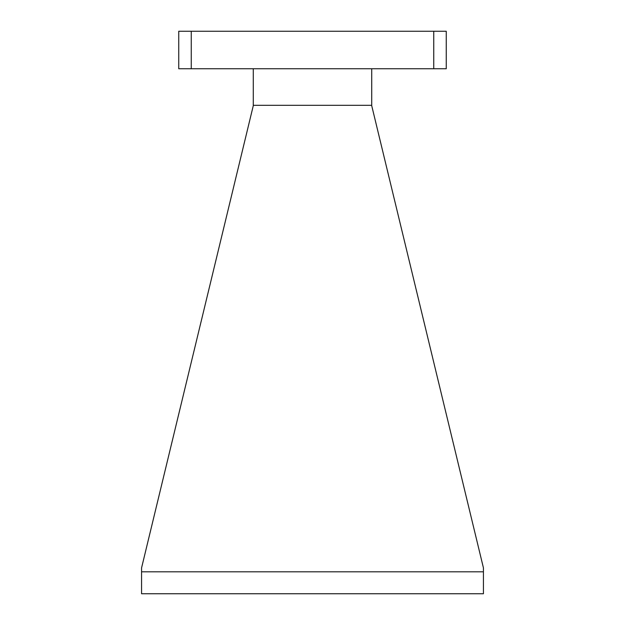 <?xml version="1.0" encoding="UTF-8"?>
<svg xmlns="http://www.w3.org/2000/svg" width="625" height="625" viewBox="0 0 625 625"><rect width="100%" height="100%" fill="white"/><g stroke="black" fill="none" stroke-linecap="round" stroke-linejoin="round"><path stroke-width="0.94" d="M371.719 68.75L371.719 105.703L483.43 567.891L483.43 571.82L141.57 571.82L141.57 567.891L253.281 105.703L253.281 68.75M371.719 105.32L253.281 105.32M141.57 571.82L141.57 593.75L483.43 593.75L483.43 571.82M433.75 68.75L446.25 68.75L446.25 31.25L433.75 31.25L433.75 68.75L191.25 68.75L191.25 31.25L433.75 31.25M191.25 31.25L178.75 31.25L178.75 68.75L191.25 68.75"/></g></svg>
